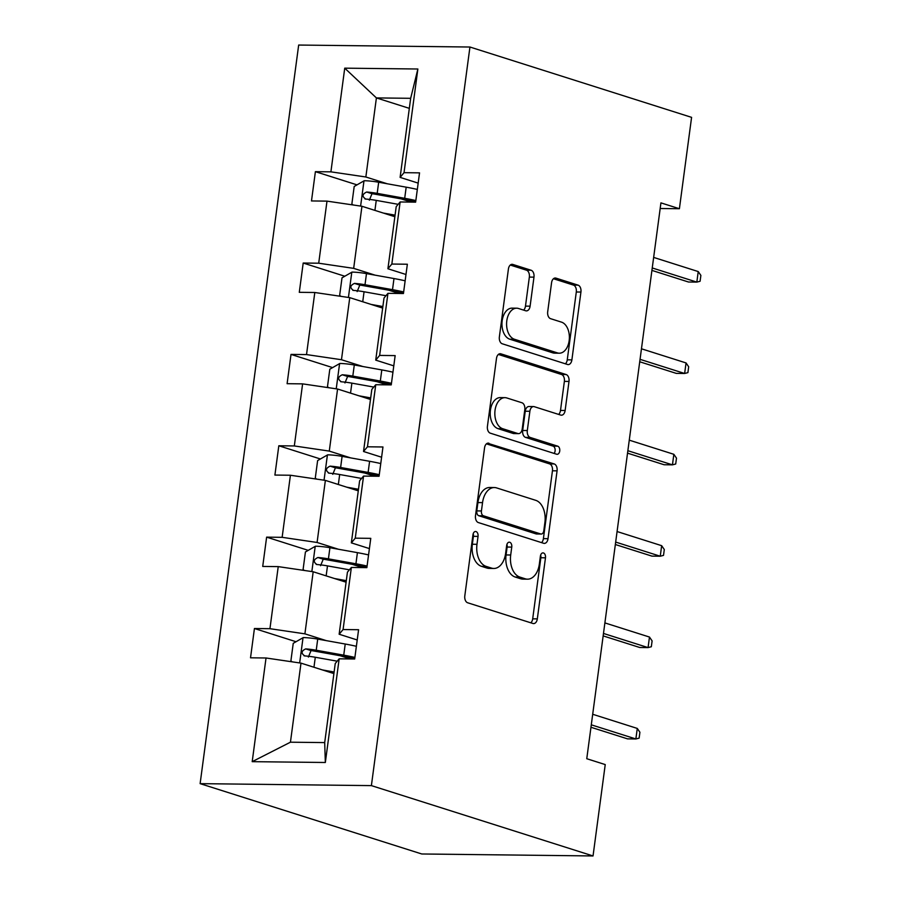 <?xml version="1.0" encoding="UTF-8"?>
<svg xmlns="http://www.w3.org/2000/svg" width="901" height="901" viewBox="0 0 901 901"><rect width="100%" height="100%" fill="white"/><g stroke="black" fill="none" stroke-linecap="round" stroke-linejoin="round"><path stroke-width="1.35" d="M476.032 531.567A4.1 2.59 90.7 0 0 475.537 531.489A4.1 2.59 90.7 0 0 472.957 534.789L464.803 595.876A5.868 3.705 90.7 0 0 467.664 602.769L532.93 623.481A5.868 3.705 90.7 0 0 533.629 623.593A5.868 3.705 90.7 0 0 537.323 618.886L545.477 557.798A4.1 2.59 90.7 0 0 543.472 552.966A4.1 2.59 90.7 0 0 542.988 552.887A4.1 2.59 90.7 0 0 540.397 556.187L539.35 564.094A18.763 11.859 90.7 0 1 527.524 579.174A18.763 11.859 90.7 0 1 525.283 578.814L519.843 577.079A18.763 11.859 90.7 0 1 510.698 555.005L511.757 547.098A4.1 2.59 90.7 0 0 509.752 542.267A4.1 2.59 90.7 0 0 509.268 542.188A4.1 2.59 90.7 0 0 506.677 545.488L505.619 553.394A18.763 11.859 90.7 0 1 493.804 568.475A18.763 11.859 90.7 0 1 491.563 568.103L486.123 566.38A18.763 11.859 90.7 0 1 476.978 544.305L478.037 536.399A4.1 2.59 90.7 0 0 476.032 531.567M533.978 277.136A5.868 3.705 90.7 0 0 531.117 270.244L512.804 264.432A5.868 3.705 90.7 0 0 512.106 264.32A5.868 3.705 90.7 0 0 508.412 269.027L499.368 336.873A5.868 3.705 90.7 0 0 502.217 343.765L567.495 364.477A5.868 3.705 90.7 0 0 568.193 364.601A5.868 3.705 90.7 0 0 571.887 359.882L580.931 292.048A5.868 3.705 90.7 0 0 578.082 285.144L555.962 278.127A5.868 3.705 90.7 0 0 555.264 278.015A5.868 3.705 90.7 0 0 551.57 282.723L547.695 311.757A5.868 3.705 90.7 0 0 550.545 318.661L561.514 322.141A15.689 9.911 90.7 0 1 569.319 339.114A15.689 9.911 90.7 0 1 559.284 353.203A15.689 9.911 90.7 0 1 557.415 352.899L514.448 339.26A15.689 9.911 90.7 0 1 506.644 322.276A15.689 9.911 90.7 0 1 516.678 308.198A15.689 9.911 90.7 0 1 518.548 308.502L525.711 310.777A5.868 3.705 90.7 0 0 526.409 310.89A5.868 3.705 90.7 0 0 530.103 306.171L533.978 277.136L529.349 277.091A5.868 3.705 90.7 0 0 526.488 270.187L510.281 265.052M371.392 785.616L593.038 855.95L605.235 764.577L586.765 758.721L660.929 202.871L679.399 208.728L691.585 117.355L469.939 47.021L371.392 785.616L200.123 783.645L298.67 45.05L469.939 47.021M488.95 443.236A5.868 3.705 90.7 0 0 488.252 443.123A5.868 3.705 90.7 0 0 484.558 447.831L475.503 515.676A5.868 3.705 90.7 0 0 478.363 522.569L543.63 543.28A5.868 3.705 90.7 0 0 544.328 543.393A5.868 3.705 90.7 0 0 548.022 538.685L557.077 470.84A5.868 3.705 90.7 0 0 554.216 463.947L487.554 443.213M487.43 426.274L496.485 358.429A5.868 3.705 90.7 0 1 500.179 353.721A5.868 3.705 90.7 0 1 500.877 353.834L566.143 374.546A5.868 3.705 90.7 0 1 569.004 381.438L565.13 410.473A5.868 3.705 90.7 0 1 561.436 415.192A5.868 3.705 90.7 0 1 560.737 415.079L534.27 406.678A5.868 3.705 90.7 0 0 533.572 406.565A5.868 3.705 90.7 0 0 529.878 411.273L527.31 430.532A5.868 3.705 90.7 0 0 530.171 437.435L557.719 446.175A4.1 2.59 90.7 0 1 559.769 450.624A4.1 2.59 90.7 0 1 557.145 454.307A4.1 2.59 90.7 0 1 556.649 454.228L490.29 433.167A5.868 3.705 90.7 0 1 487.43 426.274M418.177 183.117L400.112 177.384L410.665 98.31L417.873 69.005L404.031 172.677L419.539 172.857L415.631 202.151L400.134 201.97L391.845 264.049L407.353 264.23L403.445 293.523L387.937 293.343L379.648 355.422L395.156 355.602L391.248 384.885L375.751 384.716L367.462 446.795L382.97 446.975L379.062 476.257L363.553 476.088L355.264 538.167L370.773 538.347L366.865 567.63L351.367 567.45L343.078 629.54L358.587 629.72L354.679 659.003L339.17 658.822L325.34 762.494L252.201 761.66L266.032 657.989L250.523 657.809L254.431 628.515L269.94 628.695L278.229 566.616L262.72 566.436L266.628 537.142L282.137 537.323L290.415 475.244L274.906 475.064L278.814 445.77L294.323 445.95L302.612 383.871L287.104 383.691L291.012 354.408L306.52 354.577L314.798 292.498L299.29 292.318L303.198 263.036L318.706 263.205L326.995 201.126L311.487 200.946L315.395 171.663L330.904 171.843L344.734 68.161L417.873 69.005M400.112 177.384L404.031 172.677M375.041 275.143L353.665 268.363L361.954 206.273L394.863 216.713M361.954 206.273L326.995 201.126M353.665 268.363L318.706 263.205M405.979 274.49L387.914 268.757L396.203 206.667L400.134 201.97M387.914 268.757L391.845 264.049M362.855 366.516L341.468 359.724L349.757 297.645L382.666 308.086M349.757 297.645L314.798 292.498M341.468 359.724L306.52 354.577M393.793 365.862L375.728 360.13L384.006 298.04L387.937 293.343M375.728 360.13L379.648 355.422M350.658 457.888L329.282 451.097L337.571 389.018L370.48 399.458M337.571 389.018L302.612 383.871M329.282 451.097L294.323 445.95M381.596 457.224L363.531 451.491L371.82 389.412L375.751 384.716M363.531 451.491L367.462 446.795M338.472 549.261L317.084 542.47L325.374 480.391L358.283 490.831M325.374 480.391L290.415 475.244M317.084 542.47L282.137 537.323M369.41 548.596L351.345 542.864L359.623 480.785L363.553 476.088M351.345 542.864L355.264 538.167M326.275 640.634L304.898 633.842L313.188 571.763L346.097 582.204M313.188 571.763L278.229 566.616M304.898 633.842L269.94 628.695M357.213 639.969L339.148 634.236L347.437 572.158L351.367 567.45M339.148 634.236L343.078 629.54M252.201 761.66L290.437 742.199L300.99 663.136L333.899 673.576M300.99 663.136L266.032 657.989M593.038 855.95L421.769 853.979L200.123 783.645M660.174 208.514L679.399 208.728M410.665 98.31L376.404 97.916L365.851 176.99L387.239 183.77M409.324 108.357L376.404 97.916L344.734 68.161M290.437 742.199L324.698 742.593L335.24 663.53L339.17 658.822M324.698 742.593L325.34 762.494M365.851 176.99L330.904 171.843M350.038 658.856L340.161 655.725M296.035 641.726L254.431 628.515M362.236 567.484L352.359 564.353M308.232 550.353L266.628 537.142M374.422 476.111L364.545 472.98M320.418 458.981L278.814 445.77M386.619 384.738L376.742 381.607M332.615 367.608L291.012 354.408M398.805 293.366L388.928 290.235M344.801 276.235L303.198 263.036M411.002 201.993L401.125 198.862M356.999 184.863L315.395 171.663M473.205 533.707A4.1 2.59 90.7 0 1 473.408 536.343L472.349 544.249A18.763 11.859 90.7 0 0 481.494 566.335L486.123 566.38M493.804 568.475L489.175 568.418A18.763 11.859 90.7 0 1 486.934 568.058L481.494 566.335M527.524 579.174L522.895 579.118A18.763 11.859 90.7 0 1 520.654 578.757L515.214 577.034A18.763 11.859 90.7 0 1 506.069 554.948L507.128 547.042A4.1 2.59 90.7 0 0 506.925 544.418M530.824 622.816A5.868 3.705 90.7 0 0 532.694 618.829L540.848 557.742A4.1 2.59 90.7 0 0 540.645 555.117M541.524 542.616A5.868 3.705 90.7 0 0 543.393 538.629L552.448 470.795A5.868 3.705 90.7 0 0 549.587 463.891L486.427 443.844M481.427 510.957A4.1 2.59 90.7 0 0 483.432 515.789L540.724 533.966A4.1 2.59 90.7 0 0 541.208 534.045A4.1 2.59 90.7 0 0 543.799 530.745L544.902 522.411A18.763 11.859 90.7 0 0 535.757 500.337L496.597 487.903A18.763 11.859 90.7 0 0 494.356 487.542A18.763 11.859 90.7 0 0 482.542 502.623L481.427 510.957L476.798 510.901A4.1 2.59 90.7 0 0 478.803 515.732L483.432 515.789M541.208 534.045L536.579 533.989A4.1 2.59 90.7 0 1 536.095 533.91L478.803 515.732M494.356 487.542L489.727 487.486A18.763 11.859 90.7 0 0 477.913 502.567L482.542 502.623M476.798 510.901L477.913 502.567M498.354 354.442L561.514 374.489L566.143 374.546M558.631 414.404A5.868 3.705 90.7 0 0 560.501 410.428L564.375 381.393A5.868 3.705 90.7 0 0 561.514 374.489M533.572 406.565L528.943 406.509A5.868 3.705 90.7 0 0 525.249 411.216L522.681 430.475A5.868 3.705 90.7 0 0 525.542 437.379L553.09 446.13L557.719 446.175M554.104 453.417A4.1 2.59 90.7 0 0 555.095 449.227A4.1 2.59 90.7 0 0 553.09 446.13M506.801 397.96A15.689 9.911 90.7 0 0 504.932 397.656A15.689 9.911 90.7 0 0 494.897 411.734A15.689 9.911 90.7 0 0 502.702 428.718L517.838 433.516A5.868 3.705 90.7 0 0 518.537 433.64A5.868 3.705 90.7 0 0 522.231 428.921L524.799 409.662A5.868 3.705 90.7 0 0 521.938 402.758L506.801 397.96M504.932 397.656L500.303 397.6A15.689 9.911 90.7 0 0 490.268 411.678A15.689 9.911 90.7 0 0 498.073 428.662L502.702 428.718M518.537 433.64L513.908 433.584A5.868 3.705 90.7 0 1 513.21 433.471L498.073 428.662M523.605 310.102A5.868 3.705 90.7 0 0 525.474 306.126L529.349 277.091M516.678 308.198L512.05 308.142A15.689 9.911 90.7 0 0 502.015 322.22A15.689 9.911 90.7 0 0 509.82 339.204L514.448 339.26M559.284 353.203L554.656 353.147A15.689 9.911 90.7 0 1 552.786 352.843L509.82 339.204M565.389 363.813A5.868 3.705 90.7 0 0 567.258 359.826L576.302 291.992A5.868 3.705 90.7 0 0 573.453 285.088L553.439 278.736M331.129 672.698L333.956 673.205M322.367 669.916L334.113 672.022M292.228 661.841L290.888 660.895L293.242 643.325L303.277 637.581A15.835 2.32 7.6 0 1 317.715 639.091L345.218 644.024A45.703 6.701 7.6 0 1 356.368 646.299M354.893 657.426A45.703 6.701 -172.4 0 0 343.743 655.162L316.24 650.229A15.835 2.32 -172.4 0 0 305.721 648.889C301.238 650.995 300.923 653.338 304.786 655.917A15.835 2.32 7.6 0 1 315.294 657.257L337.199 661.176M308.379 657.066L311.036 650.578A8.064 1.183 7.6 0 1 313.841 651.006L341.344 655.939A37.932 5.564 7.6 0 1 354.701 658.822M304.02 655.77L304.786 655.917M590.955 727.265L627.535 738.865L635.869 738.966L591.281 724.821M637.277 728.425L639.913 732.265L639.136 738.122L635.869 738.966L637.277 728.425L592.689 714.268M343.315 581.325L346.142 581.832M334.564 578.543L346.299 580.649M304.425 570.468L303.085 569.522L305.428 551.953L315.474 546.209A15.835 2.32 7.6 0 1 329.912 547.718L357.415 552.651A45.703 6.701 7.6 0 1 368.565 554.926M367.079 566.053A45.703 6.701 -172.4 0 0 355.929 563.789L328.426 558.857A15.835 2.32 -172.4 0 0 317.907 557.516C313.424 559.622 313.12 561.965 316.972 564.544A15.835 2.32 7.6 0 1 327.491 565.884L349.397 569.815M320.576 565.693L323.222 559.206A8.064 1.183 7.6 0 1 326.027 559.634L353.53 564.567A37.932 5.564 7.6 0 1 366.887 567.45M316.217 564.409L316.972 564.544M355.512 489.953L358.339 490.459M346.75 487.171L358.497 489.277M316.611 479.095L315.271 478.161L317.625 460.58L327.66 454.836A15.835 2.32 7.6 0 1 342.098 456.356L369.601 461.289A45.703 6.701 7.6 0 1 380.751 463.553M379.276 474.681A45.703 6.701 -172.4 0 0 368.126 472.417L340.623 467.484A15.835 2.32 -172.4 0 0 330.104 466.144C325.621 468.25 325.306 470.592 329.169 473.171A15.835 2.32 7.6 0 1 339.677 474.512L361.583 478.442M332.762 474.32L335.42 467.833A8.064 1.183 7.6 0 1 338.224 468.261L365.727 473.194A37.932 5.564 7.6 0 1 379.084 476.088M328.403 473.036L329.169 473.171M603.152 635.892L639.733 647.492L648.067 647.594L603.479 633.448M649.475 637.052L652.11 640.893L651.322 646.749L648.067 647.594L649.475 637.052L604.886 622.906M615.338 544.519L651.919 556.12L660.253 556.221L615.665 542.075M661.661 545.679L664.296 549.52L663.519 555.376L660.253 556.221L661.661 545.679L617.072 531.534M367.698 398.58L370.525 399.087M358.947 395.798L370.683 397.904M328.809 387.723L327.468 386.788L329.811 369.207L339.857 363.463A15.835 2.32 7.6 0 1 354.296 364.984L381.799 369.917A45.703 6.701 7.6 0 1 392.949 372.181M391.462 383.308A45.703 6.701 -172.4 0 0 380.312 381.044L352.809 376.111A15.835 2.32 -172.4 0 0 342.29 374.771C337.807 376.877 337.503 379.22 341.355 381.799A15.835 2.32 7.6 0 1 351.874 383.139L373.78 387.07M344.959 382.948L347.606 376.46A8.064 1.183 7.6 0 1 350.41 376.888L377.913 381.821A37.932 5.564 7.6 0 1 391.271 384.716M340.601 381.664L341.355 381.799M627.535 453.147L664.116 464.747L672.45 464.848L627.862 450.703M673.847 454.307L676.493 458.147L675.705 464.004L672.45 464.848L673.847 454.307L629.27 440.161M379.895 307.207L382.722 307.714M371.133 304.425L382.88 306.531M340.995 296.35L339.654 295.415L342.008 277.835L352.043 272.091A15.835 2.32 7.6 0 1 366.482 273.611L393.985 278.544A45.703 6.701 7.6 0 1 405.135 280.808M403.659 291.935A45.703 6.701 -172.4 0 0 392.509 289.671L365.006 284.739A15.835 2.32 -172.4 0 0 354.487 283.398C350.005 285.504 349.689 287.847 353.552 290.426A15.835 2.32 7.6 0 1 364.06 291.766L385.966 295.697M357.145 291.575L359.803 285.088A8.064 1.183 7.6 0 1 362.607 285.516L390.11 290.449A37.932 5.564 7.6 0 1 403.468 293.343M352.787 290.291L353.552 290.426M639.721 361.774L676.302 373.386L684.636 373.476L640.048 359.33M686.044 362.934L688.679 366.775L687.902 372.631L684.636 373.476L686.044 362.934L641.456 348.788M392.081 215.835L394.908 216.341M383.33 213.053L395.066 215.159M353.192 204.977L351.852 204.043L354.194 186.473L364.241 180.718A15.835 2.32 7.6 0 1 378.679 182.239L406.182 187.171A45.703 6.701 7.6 0 1 417.332 189.435M415.845 200.563A45.703 6.701 -172.4 0 0 404.695 198.299L377.192 193.366A15.835 2.32 -172.4 0 0 366.673 192.026C362.191 194.143 361.887 196.486 365.738 199.065A15.835 2.32 7.6 0 1 376.258 200.394L398.163 204.324M369.342 200.202L371.989 193.715A8.064 1.183 7.6 0 1 374.793 194.143L402.296 199.076A37.932 5.564 7.6 0 1 415.654 201.97M364.984 198.918L365.738 199.065M651.919 270.401L688.499 282.013L696.833 282.103L652.245 267.957M698.23 271.561L700.877 275.402L700.088 281.27L696.833 282.103L698.23 271.561L653.653 257.416M472.349 544.249L476.978 544.305M486.934 568.058L491.563 568.103M507.128 547.042L511.757 547.098M506.069 554.948L510.698 555.005M515.214 577.034L519.843 577.079M520.654 578.757L525.283 578.814M540.848 557.742L545.477 557.798M532.694 618.829L537.323 618.886M473.408 536.343L478.037 536.399M549.587 463.891L554.216 463.947M552.448 470.795L557.077 470.84M543.393 538.629L548.022 538.685M536.095 533.91L540.724 533.966M499.481 353.811L500.877 353.834M564.375 381.393L569.004 381.438M560.501 410.428L565.13 410.473M525.249 411.216L529.878 411.273M522.681 430.475L527.31 430.532M525.542 437.379L530.171 437.435M513.21 433.471L517.838 433.516M525.474 306.126L530.103 306.171M552.786 352.843L557.415 352.899M554.554 278.105L555.962 278.127M573.453 285.088L578.082 285.144M576.302 291.992L580.931 292.048M567.258 359.826L571.887 359.882M511.408 264.41L512.804 264.432M526.488 270.187L531.117 270.244M303.029 637.717L299.661 662.933M345.218 644.024L343.743 655.162M315.294 657.257L313.965 667.247M317.715 639.091L316.24 650.229M311.036 650.578L305.721 648.889M315.215 546.344L311.847 571.561M357.415 552.651L355.929 563.789M327.491 565.884L326.151 575.874M329.912 547.718L328.426 558.857M323.222 559.206L317.907 557.516M327.412 454.982L324.045 480.188M369.601 461.289L368.126 472.417M339.677 474.512L338.348 484.501M342.098 456.356L340.623 467.484M335.42 467.833L330.104 466.144M339.598 363.61L336.231 388.815M381.799 369.917L380.312 381.044M351.874 383.139L350.534 393.129M354.296 364.984L352.809 376.111M347.606 376.46L342.29 374.771M351.795 272.237L348.428 297.443M393.985 278.544L392.509 289.671M364.06 291.766L362.731 301.756M366.482 273.611L365.006 284.739M359.803 285.088L354.487 283.398M363.981 180.864L360.614 206.081M406.182 187.171L404.695 198.299M376.258 200.394L374.917 210.383M378.679 182.239L377.192 193.366M371.989 193.715L366.673 192.026M350.196 657.719L350.027 658.958M362.382 566.346L362.225 567.585M374.579 474.985L374.411 476.212M386.766 383.612L386.608 384.84M398.963 292.239L398.794 293.467M411.149 200.867L410.98 202.094"/></g></svg>
